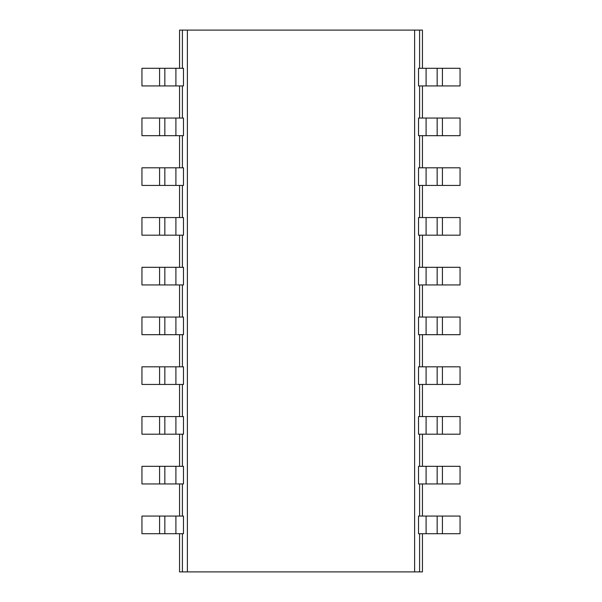 <?xml version="1.0" encoding="UTF-8"?>
<svg xmlns="http://www.w3.org/2000/svg" width="602" height="602" viewBox="0 0 602 602"><rect width="100%" height="100%" fill="white"/><g stroke="black" fill="none" stroke-linecap="round" stroke-linejoin="round"><path stroke-width="0.9" d="M179.554 571.9L422.446 571.9L422.446 533.703L422.446 571.9L419.594 571.9L419.594 533.703L419.594 571.9L414.612 571.9L414.612 30.1L422.446 30.1L422.446 68.297L422.446 30.1L419.594 30.1L419.594 68.297L419.594 30.1L414.612 30.1L414.612 571.9L187.388 571.9L187.388 30.1L414.612 30.1L182.406 30.1L187.388 30.1L187.388 571.9L182.406 571.9L182.406 533.703L182.406 571.9L179.554 571.9L179.554 533.703L179.554 571.9M179.554 30.1L182.406 30.1L179.554 30.1L179.554 68.297L179.554 30.1M422.446 85.928L422.446 118.052L422.446 85.928M422.446 135.676L422.446 167.8L422.446 135.676M422.446 185.431L422.446 217.555L422.446 185.431M422.446 235.186L422.446 267.311L422.446 235.186M422.446 284.942L422.446 317.058L422.446 284.942M422.446 334.689L422.446 366.814L422.446 334.689M422.446 384.445L422.446 416.569L422.446 384.445M422.446 434.2L422.446 466.324L422.446 434.2M422.446 483.948L422.446 516.072L422.446 483.948M179.554 516.072L179.554 483.948L179.554 516.072M179.554 466.324L179.554 434.2L179.554 466.324M179.554 416.569L179.554 384.445L179.554 416.569M179.554 366.814L179.554 334.689L179.554 366.814M179.554 317.058L179.554 284.942L179.554 317.058M179.554 267.311L179.554 235.186L179.554 267.311M179.554 217.555L179.554 185.431L179.554 217.555M179.554 167.8L179.554 135.676L179.554 167.8M179.554 118.052L179.554 85.928L179.554 118.052M182.406 68.297L182.406 30.1L182.406 68.297M182.406 118.052L182.406 85.928L182.406 118.052M419.594 85.928L419.594 118.052L419.594 85.928M182.406 167.8L182.406 135.676L182.406 167.8M419.594 135.676L419.594 167.8L419.594 135.676M182.406 217.555L182.406 185.431L182.406 217.555M419.594 185.431L419.594 217.555L419.594 185.431M182.406 267.311L182.406 235.186L182.406 267.311M419.594 235.186L419.594 267.311L419.594 235.186M182.406 317.058L182.406 284.942L182.406 317.058M419.594 284.942L419.594 317.058L419.594 284.942M182.406 366.814L182.406 334.689L182.406 366.814M419.594 334.689L419.594 366.814L419.594 334.689M182.406 416.569L182.406 384.445L182.406 416.569M419.594 384.445L419.594 416.569L419.594 384.445M182.406 466.324L182.406 434.2L182.406 466.324M419.594 434.2L419.594 466.324L419.594 434.2M182.406 516.072L182.406 483.948L182.406 516.072M419.594 483.948L419.594 516.072L419.594 483.948M418.525 68.297L460.056 68.297L442.425 68.297L442.425 85.928L460.056 85.928L460.056 68.297L460.056 85.928L437.165 85.928L442.425 85.928L442.425 68.297L418.525 68.297L418.525 85.928L418.525 68.297M141.944 68.297L183.475 68.297L183.475 85.928L183.475 68.297L164.835 68.297L164.835 85.928L183.475 85.928L175.904 85.928L175.904 68.297L175.904 85.928L159.575 85.928L164.835 85.928L164.835 68.297L141.944 68.297L141.944 85.928L159.575 85.928L159.575 68.297L159.575 85.928L141.944 85.928L141.944 68.297M418.525 533.703L418.525 516.072L418.525 533.703L460.056 533.703L460.056 516.072L460.056 533.703L437.165 533.703L437.165 516.072L460.056 516.072L442.425 516.072L442.425 533.703L442.425 516.072L418.525 516.072L437.165 516.072L437.165 533.703L426.096 533.703L426.096 516.072L426.096 533.703L418.525 533.703M418.525 483.948L418.525 466.324L418.525 483.948L460.056 483.948L460.056 466.324L460.056 483.948L437.165 483.948L437.165 466.324L460.056 466.324L442.425 466.324L442.425 483.948L442.425 466.324L418.525 466.324L437.165 466.324L437.165 483.948L426.096 483.948L426.096 466.324L426.096 483.948L418.525 483.948M418.525 434.2L418.525 416.569L418.525 434.2L460.056 434.2L460.056 416.569L460.056 434.2L437.165 434.2L437.165 416.569L460.056 416.569L442.425 416.569L442.425 434.2L442.425 416.569L418.525 416.569L437.165 416.569L437.165 434.2L426.096 434.2L426.096 416.569L426.096 434.2L418.525 434.2M418.525 384.445L418.525 366.814L418.525 384.445L460.056 384.445L460.056 366.814L460.056 384.445L437.165 384.445L437.165 366.814L460.056 366.814L442.425 366.814L442.425 384.445L442.425 366.814L418.525 366.814L437.165 366.814L437.165 384.445L426.096 384.445L426.096 366.814L426.096 384.445L418.525 384.445M418.525 334.689L418.525 317.058L418.525 334.689L460.056 334.689L460.056 317.058L460.056 334.689L437.165 334.689L437.165 317.058L460.056 317.058L442.425 317.058L442.425 334.689L442.425 317.058L418.525 317.058L437.165 317.058L437.165 334.689L426.096 334.689L426.096 317.058L426.096 334.689L418.525 334.689M418.525 284.942L418.525 267.311L418.525 284.942L460.056 284.942L460.056 267.311L460.056 284.942L437.165 284.942L437.165 267.311L460.056 267.311L442.425 267.311L442.425 284.942L442.425 267.311L418.525 267.311L437.165 267.311L437.165 284.942L426.096 284.942L426.096 267.311L426.096 284.942L418.525 284.942M418.525 235.186L418.525 217.555L418.525 235.186L460.056 235.186L460.056 217.555L460.056 235.186L437.165 235.186L437.165 217.555L460.056 217.555L442.425 217.555L442.425 235.186L442.425 217.555L418.525 217.555L437.165 217.555L437.165 235.186L426.096 235.186L426.096 217.555L426.096 235.186L418.525 235.186M418.525 185.431L418.525 167.8L418.525 185.431L460.056 185.431L460.056 167.8L460.056 185.431L437.165 185.431L437.165 167.8L460.056 167.8L442.425 167.8L442.425 185.431L442.425 167.8L418.525 167.8L437.165 167.8L437.165 185.431L426.096 185.431L426.096 167.8L426.096 185.431L418.525 185.431M418.525 135.676L418.525 118.052L418.525 135.676L460.056 135.676L460.056 118.052L460.056 135.676L437.165 135.676L437.165 118.052L460.056 118.052L442.425 118.052L442.425 135.676L442.425 118.052L418.525 118.052L437.165 118.052L437.165 135.676L426.096 135.676L426.096 118.052L426.096 135.676L418.525 135.676M141.944 533.703L183.475 533.703L183.475 516.072L183.475 533.703L175.904 533.703L175.904 516.072L183.475 516.072L175.904 516.072L175.904 533.703L159.575 533.703L159.575 516.072L175.904 516.072L164.835 516.072L164.835 533.703L164.835 516.072L141.944 516.072L159.575 516.072L159.575 533.703L141.944 533.703L141.944 516.072L141.944 533.703M183.475 118.052L183.475 135.676L183.475 118.052L175.904 118.052L183.475 118.052M183.475 167.8L183.475 185.431L183.475 167.8L175.904 167.8L183.475 167.8M183.475 217.555L183.475 235.186L183.475 217.555L175.904 217.555L183.475 217.555M183.475 267.311L183.475 284.942L183.475 267.311L175.904 267.311L183.475 267.311M183.475 317.058L183.475 334.689L183.475 317.058L175.904 317.058L183.475 317.058M183.475 366.814L183.475 384.445L183.475 366.814L175.904 366.814L183.475 366.814M183.475 416.569L183.475 434.2L183.475 416.569L175.904 416.569L183.475 416.569M183.475 466.324L183.475 483.948L183.475 466.324L175.904 466.324L183.475 466.324M141.944 483.948L183.475 483.948L175.904 483.948L175.904 466.324L175.904 483.948L159.575 483.948L159.575 466.324L175.904 466.324L164.835 466.324L164.835 483.948L164.835 466.324L141.944 466.324L159.575 466.324L159.575 483.948L141.944 483.948L141.944 466.324L141.944 483.948M141.944 434.2L183.475 434.2L175.904 434.2L175.904 416.569L175.904 434.2L159.575 434.2L159.575 416.569L175.904 416.569L164.835 416.569L164.835 434.2L164.835 416.569L141.944 416.569L159.575 416.569L159.575 434.2L141.944 434.2L141.944 416.569L141.944 434.2M141.944 384.445L183.475 384.445L175.904 384.445L175.904 366.814L175.904 384.445L159.575 384.445L159.575 366.814L175.904 366.814L164.835 366.814L164.835 384.445L164.835 366.814L141.944 366.814L159.575 366.814L159.575 384.445L141.944 384.445L141.944 366.814L141.944 384.445M141.944 334.689L183.475 334.689L175.904 334.689L175.904 317.058L175.904 334.689L159.575 334.689L159.575 317.058L175.904 317.058L164.835 317.058L164.835 334.689L164.835 317.058L141.944 317.058L159.575 317.058L159.575 334.689L141.944 334.689L141.944 317.058L141.944 334.689M141.944 284.942L183.475 284.942L175.904 284.942L175.904 267.311L175.904 284.942L159.575 284.942L159.575 267.311L175.904 267.311L164.835 267.311L164.835 284.942L164.835 267.311L141.944 267.311L159.575 267.311L159.575 284.942L141.944 284.942L141.944 267.311L141.944 284.942M141.944 235.186L183.475 235.186L175.904 235.186L175.904 217.555L175.904 235.186L159.575 235.186L159.575 217.555L175.904 217.555L164.835 217.555L164.835 235.186L164.835 217.555L141.944 217.555L159.575 217.555L159.575 235.186L141.944 235.186L141.944 217.555L141.944 235.186M141.944 185.431L183.475 185.431L175.904 185.431L175.904 167.8L175.904 185.431L159.575 185.431L159.575 167.8L175.904 167.8L164.835 167.8L164.835 185.431L164.835 167.8L141.944 167.8L159.575 167.8L159.575 185.431L141.944 185.431L141.944 167.8L141.944 185.431M141.944 135.676L183.475 135.676L175.904 135.676L175.904 118.052L175.904 135.676L159.575 135.676L159.575 118.052L175.904 118.052L164.835 118.052L164.835 135.676L164.835 118.052L141.944 118.052L159.575 118.052L159.575 135.676L141.944 135.676L141.944 118.052L141.944 135.676M418.525 85.928L437.165 85.928L437.165 68.297L437.165 85.928L426.096 85.928L426.096 68.297L426.096 85.928L418.525 85.928"/></g></svg>
